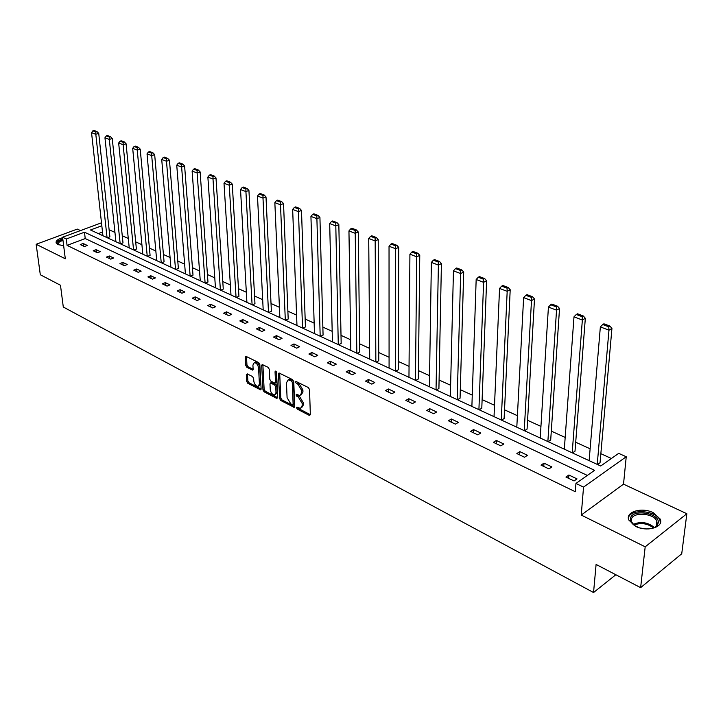 <?xml version="1.0" encoding="UTF-8"?>
<svg xmlns="http://www.w3.org/2000/svg" width="723" height="723" viewBox="0 0 723 723"><rect width="100%" height="100%" fill="white"/><g stroke="black" fill="none" stroke-linecap="round" stroke-linejoin="round"><path stroke-width="1.08" d="M296.547 407.79L297.361 409.155L309.263 415.364L310.348 414.577L309.525 389.516L308.332 387.537L295.951 381.419L295.553 382.078L296.376 383.452L297.921 384.229L301.69 390.519L301.771 392.607L300.009 395.562L296.439 394.36L296.05 395.002L298.409 397.162L302.16 403.425L302.232 405.495L300.506 408.387L296.918 407.166L296.547 407.79M297.777 407.492L298.536 408.531L310.348 414.677M296.782 381.735L299.114 383.606L297.921 384.229M297.289 394.686L299.593 396.538L298.409 397.162M63.651 245.675L57.903 244.537L56.141 242.928C55.671 240.822 57.84 239.078 62.648 237.704M653.231 512.679L660.189 519.042C664.166 527.175 646.968 532.327 635.571 526.308L628.829 520.054C624.952 511.875 641.861 506.841 653.231 512.679M686.85 513.728L681.726 553.782L640.632 587.654L645.187 546.823L686.85 513.728L623.515 484.157L626.235 456.755L583.542 487.103L575.942 483.461L594.604 470.321L84.483 232.21L66.281 238.997L62.585 237.225L101.491 222.801M80.488 230.583L77.28 229.092L36.15 244.284L65.305 258.771L62.585 237.225M640.632 587.654L596.095 564.446L593.547 592.526L63.29 307.013L60.479 285.251L40.307 274.74L36.15 244.284M247.266 373.872L246.308 374.686L246.706 381.446L247.817 383.317L260.605 389.842L261.111 388.947L259.828 364.5L258.689 362.594L245.802 356.249L245.287 357.18L245.766 365.458L246.886 367.338L252.625 370.122L253.131 369.209L252.905 365.097L254.288 362.621C256.529 362.937 257.957 364.717 258.563 367.962L259.412 384.04L258.066 386.444C255.834 386.127 254.406 384.356 253.8 381.129L253.646 378.472L252.526 376.584L247.266 373.872M623.515 484.157L581.238 515.056L645.187 546.823M581.238 515.056L583.542 487.103M587.347 475.427L85.224 238.554L67.076 245.386L575.282 491.721L575.942 483.461M67.076 245.386L66.281 238.997M279.611 398.572L280.759 400.497L294.198 407.347L294.731 406.443L293.755 381.581L292.58 379.62L279.033 372.969L278.491 373.899L279.611 398.572L280.786 397.957L281.934 399.882L294.731 406.543M276.701 398.382L264.085 391.803L262.964 389.905L261.69 365.44L262.214 364.509L268.116 367.329L269.263 369.254L269.751 379.268L270.89 381.184L275.002 383.136L275.526 382.223L275.038 371.758L275.418 371.098L276.566 372.526L277.722 397.587L276.701 398.382L277.704 397.858M593.547 592.526L615.842 574.731M120.488 243.859L123 242.883L112.246 138.491L109.309 139.449L120.163 243.705M147.564 256.376L150.086 255.373L140.208 149.119L137.253 150.113L147.239 256.231M175.843 269.462L178.382 268.414L169.462 160.235L166.489 161.274L175.517 269.308M205.413 283.145L207.971 282.042L200.117 171.884L197.126 172.969L205.097 282.991M236.376 297.46L238.933 296.322L232.264 184.103L229.254 185.233L236.05 297.316M268.811 312.472L271.387 311.27L266.01 196.927L262.991 198.111L268.495 312.318M302.847 328.206L305.422 326.959L301.491 210.42L298.472 211.658L302.53 328.061M338.59 344.744L341.166 343.434L338.843 224.609L335.806 225.91L338.274 344.6M376.177 362.133L378.762 360.759L378.21 239.575L375.174 240.94L375.861 361.988M415.752 380.443L418.337 378.997L419.765 255.364L416.728 256.801L415.445 380.298M457.478 399.747L460.063 398.228L463.696 272.065L460.668 273.574L457.18 399.602M501.545 420.126L504.121 418.536L510.203 289.733L507.185 291.333L501.256 419.991M548.151 441.681L550.7 440L559.53 308.486L556.538 310.176L547.862 441.554M597.505 464.518L600.045 462.738L611.938 328.405L608.974 330.194L597.234 464.392M611.405 458.49L600.84 453.683M590.122 448.802L575.707 442.232M565.178 437.442L551.297 431.116M540.949 426.407L527.582 420.316M517.406 415.68L504.527 409.824M494.514 405.26L482.114 399.611M472.264 395.129L460.307 389.688M450.619 385.269L439.087 380.018M429.552 375.68L418.436 370.619M409.046 366.344L398.319 361.455M389.073 357.243L378.725 352.535M369.625 348.387L359.629 343.832M350.664 339.756L341.012 335.355M332.182 331.333L322.856 327.094M314.153 323.127L305.151 319.033M296.575 315.12L287.881 311.161M279.421 307.311L271.017 303.488M262.675 299.684L254.559 295.987M246.335 292.246L238.482 288.667M230.366 284.97L222.774 281.518M214.776 277.867L207.429 274.523M199.53 270.935L192.435 267.7M184.636 264.148L177.768 261.021M170.077 257.515L163.434 254.496M155.843 251.035L149.408 248.106M141.907 244.69L135.689 241.862M128.287 238.482L122.259 235.743M114.948 232.408L109.119 229.76M102.512 232.047L98.346 233.61M572.471 452.932L575.011 451.206L585.332 318.292L582.349 320.027L572.191 452.806M524.518 430.754L527.076 429.119L534.496 298.97L531.495 300.614L524.229 430.619M479.213 409.796L481.789 408.242L486.615 280.768L483.588 282.322L478.915 409.661M436.34 389.959L438.915 388.486L441.419 263.597L438.391 265.07L436.032 389.824M395.707 371.17L398.292 369.76L398.707 247.365L395.671 248.766L395.4 371.026M357.144 353.33L359.729 351.984L358.265 231.993L355.228 233.321L356.828 353.186M320.497 336.376L323.073 335.092L319.928 217.424L316.9 218.689L320.181 336.231M285.621 320.244L288.197 319.024L283.533 203.588L280.506 204.799L285.305 320.099M252.399 304.88L254.966 303.705L248.929 190.438L245.919 191.595L252.083 304.726M220.714 290.221L223.271 289.101L215.996 177.921L212.996 179.024L220.398 290.068M190.465 276.222L193.005 275.156L184.609 165.992L181.627 167.049L190.14 276.078M161.545 262.847L164.076 261.816L154.668 154.614L151.703 155.626L161.22 262.702M133.882 250.05L136.394 249.064L126.073 143.741L123.127 144.717L133.556 249.896M107.384 237.795L109.887 236.846L98.726 133.348L95.807 134.288L107.058 237.641M101.816 225.757L90.483 229.977L600.723 466.01L618.698 453.357L626.235 456.755M85.224 238.554L84.483 232.21M83.145 243.488L87.266 245.449L84.401 246.543L80.28 244.573L83.145 243.488L83.452 246.091M96.096 249.661L100.307 251.667L97.424 252.779L93.222 250.764L96.096 249.661L96.394 252.282M109.327 255.969L113.628 258.012L110.746 259.15L106.444 257.09L109.327 255.969L109.616 258.608M122.847 262.413L127.248 264.51L124.347 265.666L119.955 263.561L122.847 262.413L123.127 265.079M136.674 269.001L141.166 271.143L138.265 272.327L133.773 270.176L136.674 269.001L136.936 271.694M150.809 275.734L155.409 277.93L152.49 279.141L147.899 276.936L150.809 275.734L151.062 278.454M165.269 282.63L169.968 284.871L167.049 286.1L162.341 283.85L165.269 282.63L165.504 285.368M180.054 289.679L184.871 291.975L181.934 293.231L177.126 290.926L180.054 289.679L180.28 292.444M195.192 296.891L200.117 299.241L197.18 300.524L192.255 298.174L195.192 296.891L195.409 299.684M210.682 304.275L215.725 306.679L212.779 307.998L207.736 305.585L210.682 304.275L210.881 307.085M226.543 311.839L231.712 314.297L228.757 315.644L223.597 313.176L226.543 311.839L226.733 314.677M242.792 319.584L248.079 322.106L245.115 323.479L239.828 320.949L242.792 319.584L242.955 322.44M259.43 327.51L264.853 330.095L261.889 331.505L256.466 328.911L259.43 327.51L259.584 330.402M276.484 335.644L282.042 338.292L279.069 339.729L273.52 337.072L276.484 335.644L276.62 338.554M293.972 343.976L299.665 346.688L296.692 348.161L290.998 345.44L293.972 343.976L294.08 346.913M311.893 352.517L317.74 355.3L314.758 356.81L308.92 354.017L311.893 352.517L311.984 355.49M330.284 361.283L336.276 364.139L333.294 365.684L327.302 362.819L330.284 361.283L330.357 364.284M349.146 370.275L355.3 373.213L352.309 374.794L346.163 371.848L349.146 370.275L349.2 373.303M368.513 379.503L374.821 382.512L371.839 384.139L365.522 381.12L368.513 379.503L368.54 382.557M388.387 388.983L394.875 392.074L391.893 393.737L385.404 390.637L388.387 388.983L388.396 392.065M408.811 398.716L415.472 401.889L412.49 403.597L405.829 400.406L408.811 398.716L408.784 401.825M429.796 408.721L436.638 411.983L433.655 413.728L426.805 410.456L429.796 408.721L429.742 411.857M451.36 418.997L458.4 422.349L455.418 424.148L448.377 420.777L451.36 418.997L451.279 422.169M473.529 429.57L480.777 433.014L477.804 434.866L470.556 431.396L473.529 429.57L473.42 432.77M496.34 440.443L503.795 443.994L500.831 445.883L493.375 442.322L496.34 440.443L496.204 443.669M519.819 451.631L527.483 455.282L524.527 457.234L516.855 453.556L519.819 451.631L519.638 454.894M543.985 463.145L551.884 466.913L548.929 468.911L541.03 465.133L543.985 463.145L543.768 466.443M568.874 475.011L577.008 478.888L574.071 480.949L565.937 477.053L568.874 475.011L568.621 478.337M301.554 407.826L303.416 404.862L302.232 405.495M299.593 396.538L303.344 402.792L303.416 404.862M301.057 395.002L302.955 391.983L301.771 392.607M299.114 383.606L302.883 389.896L302.955 391.983M279.684 373.14L280.786 397.957M292.39 404.69L293.122 404.139L292.255 382.322L291.432 380.958L288.206 379.819L286.462 382.801L287.085 397.659L290.791 403.859L292.39 404.69M292.969 404.645L294.297 403.515L293.122 404.139M288.378 379.738L291.007 379.53L292.625 380.343L293.439 381.717L294.297 403.515M277.722 397.686L265.26 391.206L264.085 391.803M262.874 364.699L264.139 389.308L265.26 391.206M275.3 382.982L276.71 381.617L276.249 371.631M270.257 389.58C270.863 392.86 272.318 394.659 274.623 394.975L276.005 392.562L275.743 386.868L274.595 384.952L270.501 383L269.977 383.913L270.257 389.58M275.436 394.55L277.189 391.956L276.005 392.562M271.378 382.548L275.779 384.347L276.927 386.263L277.189 391.956M258.843 386.055L260.596 383.443L259.412 384.04M254.704 362.413L255.481 362.033C257.722 362.35 259.141 364.13 259.747 367.374L260.596 383.443M246.471 356.457L246.95 364.88L248.07 366.76L253.14 369.345M247.483 373.99L247.872 380.858L248.983 382.729L261.111 389.037M589.128 460.641L600.352 326.895L602.729 324.519L608.775 326.814L609.959 326.1L603.922 323.805L602.729 324.519M608.775 326.814L608.974 330.194L600.352 326.895M609.959 326.1L611.938 328.405M564.32 449.164L573.99 316.837L576.303 314.478L582.169 316.701L583.362 316.014L577.505 313.791L576.303 314.478M582.169 316.701L582.349 320.027L573.99 316.837M583.362 316.014L585.332 318.292M540.217 438.011L548.423 307.076L550.682 304.745L556.367 306.904L557.569 306.236L551.884 304.076L550.682 304.745M556.367 306.904L556.538 310.176L548.423 307.076M557.569 306.236L559.53 308.486M639.015 527.673L634.677 525.585C631.658 523.515 630.239 521.265 630.429 518.834C630.899 508.694 659.719 512.598 658.292 522.684L657.55 524.844C655.833 527.275 652.652 528.649 647.98 528.956M657.55 524.844L656.466 525.35L657.162 523.362L656.818 521.229C654.071 512.851 631.631 511.613 631.369 519.792L631.703 522.042L634.478 525.449M660.37 522.91L659.936 520.343C656.556 510.067 629.1 508.396 628.404 518.373M640.343 528.052L646.606 528.956M58.997 244.97L57.614 243.488L57.994 241.97L62.847 239.286M62.964 240.19L59.141 242.133L58.436 244.193L59.06 244.989M62.774 238.717L57.216 241.346L56.213 243.091M516.8 427.185L523.624 297.614L525.829 295.309L531.342 297.397L532.544 296.746L527.031 294.659L525.829 295.309M531.342 297.397L531.495 300.614L523.624 297.614M532.544 296.746L534.496 298.97M494.026 416.647L499.548 288.423L501.699 286.136L507.049 288.17L508.251 287.537L502.901 285.504L501.699 286.136M507.049 288.17L507.185 291.333L499.548 288.423M508.251 287.537L510.203 289.733M471.884 406.407L476.168 279.494L478.265 277.243L483.461 279.214L484.672 278.59L479.476 276.62L478.265 277.243M483.461 279.214L483.588 282.322L476.168 279.494M484.672 278.59L486.615 280.768M450.339 396.439L453.457 270.827L455.499 268.594L460.551 270.51L461.762 269.905L456.71 267.989L455.499 268.594M460.551 270.51L460.668 273.574L453.457 270.827M461.762 269.905L463.696 272.065M429.381 386.742L431.378 262.395L433.375 260.19L438.283 262.051L439.503 261.464L434.586 259.602L433.375 260.19M438.283 262.051L438.391 265.07L431.378 262.395M439.503 261.464L441.419 263.597M408.965 377.298L409.914 254.198L411.866 252.02L416.638 253.836L417.858 253.258L413.077 251.45L411.866 252.02M416.638 253.836L416.728 256.801L409.914 254.198M417.858 253.258L419.765 255.364M389.082 368.106L389.037 246.236L390.944 244.076L395.589 245.838L396.8 245.278L392.155 243.515L390.944 244.076M395.589 245.838L395.671 248.766L389.037 246.236M396.8 245.278L398.707 247.365M369.706 359.141L368.721 238.473L370.583 236.34L375.101 238.057L376.322 237.515L371.803 235.797L370.583 236.34M375.101 238.057L375.174 240.94L368.721 238.473M376.322 237.515L378.21 239.575M350.827 350.411L348.947 230.926L350.772 228.811L355.165 230.483L356.385 229.95L351.984 228.287L350.772 228.811M355.165 230.483L355.228 233.321L348.947 230.926M356.385 229.95L358.265 231.993M332.426 341.898L329.697 223.579L331.477 221.482L335.761 223.109L336.972 222.594L332.688 220.967L331.477 221.482M335.761 223.109L335.806 225.91L329.697 223.579M336.972 222.594L338.843 224.609M314.469 333.592L310.935 216.421L312.679 214.342L316.855 215.933L318.066 215.427L313.89 213.845L312.679 214.342M316.855 215.933L316.9 218.689L310.935 216.421M318.066 215.427L319.928 217.424M296.963 325.486L292.661 209.444L294.36 207.393L298.436 208.938L299.647 208.441L295.58 206.895L294.36 207.393M298.436 208.938L298.472 211.658L292.661 209.444M299.647 208.441L301.491 210.42M279.873 317.587L274.848 202.639L276.511 200.605L280.479 202.115L281.69 201.636L277.722 200.126L276.511 200.605M280.479 202.115L280.506 204.799L274.848 202.639M281.69 201.636L283.533 203.588M263.19 309.869L257.478 196.005L259.105 193.999L262.973 195.463L264.184 194.993L260.316 193.529L259.105 193.999M262.973 195.463L262.991 198.111L257.478 196.005M264.184 194.993L266.01 196.927M246.905 302.331L240.533 189.543L242.133 187.546L245.901 188.983L247.112 188.522L243.335 187.085L242.133 187.546M245.901 188.983L245.919 191.595L240.533 189.543M247.112 188.522L248.929 190.438M230.989 294.975L224.003 183.226L225.567 181.256L229.245 182.657L230.456 182.205L226.769 180.804L225.567 181.256M229.245 182.657L229.254 185.233L224.003 183.226M230.456 182.205L232.264 184.103M215.454 287.781L207.872 177.072L209.408 175.12L212.996 176.484L214.198 176.041L210.601 174.677L209.408 175.12M212.996 176.484L212.996 179.024L207.872 177.072M214.198 176.041L215.996 177.921M200.262 280.759L192.119 171.062L193.619 169.128L197.135 170.456L198.328 170.022L194.821 168.694L193.619 169.128M197.135 170.456L197.126 172.969L192.119 171.062M198.328 170.022L200.117 171.884M185.413 273.89L176.737 165.187L178.21 163.271L181.636 164.573L182.838 164.148L179.403 162.847L178.21 163.271M181.636 164.573L181.627 167.049L176.737 165.187M182.838 164.148L184.609 165.992M170.899 267.176L161.717 159.449L163.163 157.551L166.507 158.825L167.7 158.409L164.347 157.144L163.163 157.551M166.507 158.825L166.489 161.274L161.717 159.449M167.7 158.409L169.462 160.235M156.71 260.605L147.031 153.845L148.459 151.966L151.722 153.213L152.915 152.806L149.643 151.568L148.459 151.966M151.722 153.213L151.703 155.626L147.031 153.845M152.915 152.806L154.668 154.614M142.82 254.189L132.689 148.369L134.08 146.507L137.28 147.718L138.464 147.329L135.264 146.109L134.08 146.507M137.28 147.718L137.253 150.113L132.689 148.369M138.464 147.329L140.208 149.119M129.236 247.899L118.662 143.018L120.036 141.175L123.154 142.359L124.338 141.97L121.211 140.786L120.036 141.175M123.154 142.359L123.127 144.717L118.662 143.018M124.338 141.97L126.073 143.741M115.933 241.753L104.952 137.786L106.29 135.951L109.354 137.117L110.529 136.728L107.465 135.572L106.29 135.951M109.354 137.117L109.309 139.449L104.952 137.786M110.529 136.728L112.246 138.491M102.919 235.725L91.541 132.661L92.86 130.845L95.843 131.984L97.018 131.613L94.026 130.474L92.86 130.845M95.843 131.984L95.807 134.288L91.541 132.661M97.018 131.613L98.726 133.348M298.536 408.531L297.361 409.155M297.569 382.838L296.376 383.452M298.057 395.752L296.873 396.367M303.344 402.792L302.16 403.425M302.883 389.896L301.69 390.519M310.339 414.776L309.263 415.364M279.684 373.294L278.491 373.899M294.722 406.678L293.674 407.239M281.934 399.882L280.759 400.497M293.439 381.717L292.255 382.322M292.625 380.343L291.432 380.958M291.007 379.53L289.824 380.144M264.139 389.308L262.964 389.905M262.874 364.853L261.69 365.44M276.71 381.617L275.526 382.223M275.951 371.297L275.038 371.758M276.927 386.263L275.743 386.868M275.779 384.347L274.595 384.952M272.164 382.494L270.98 383.1M259.747 367.374L258.563 367.962M253.113 369.561L252.164 370.031M248.07 366.76L246.886 367.338M246.95 364.88L245.766 365.458M246.471 356.611L245.287 357.18M261.102 389.245L260.126 389.742M248.983 382.729L247.817 383.317M247.872 380.858L246.706 381.446M247.483 374.098L246.308 374.686M633.267 524.365C640.705 521.238 647.718 522.241 654.297 527.374M653.429 527.844C647.32 523.371 640.84 522.449 633.999 525.061M660.189 519.042L660.018 520.551M289.399 379.214L288.206 379.819M271.676 382.395L270.501 383M255.481 362.033L254.288 362.621M656.312 525.585L656.818 521.229"/></g></svg>
